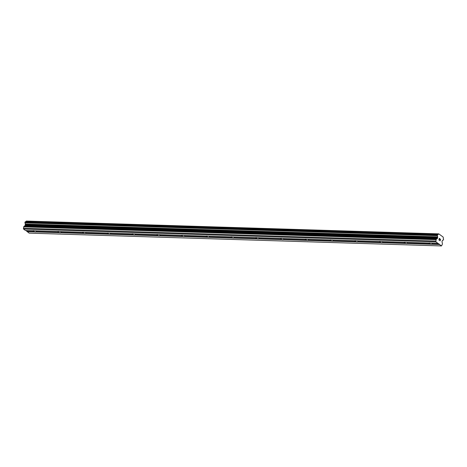 <?xml version="1.0" encoding="UTF-8"?>
<svg xmlns="http://www.w3.org/2000/svg" width="467" height="467" viewBox="0 0 467 467"><rect width="100%" height="100%" fill="white"/><g stroke="black" fill="none" stroke-linecap="round" stroke-linejoin="round"><path stroke-width="0.7" d="M431.292 243.103A1.786 0.537 15 0 1 432.244 243.873A1.786 0.537 15 0 1 432.208 243.937L432.016 244.264A1.786 0.537 15 0 1 431.409 244.34A1.786 0.537 15 0 1 430.527 244.218L430.189 243.873A1.786 0.537 15 0 1 428.794 243.027M437.497 234.679L25.165 221.866L24.938 222.876A1.022 0.601 91.8 0 1 25.206 224.037L25.3 224.516A0.508 0.298 91.8 0 1 25.288 224.901L25.154 225.409A0.508 0.298 91.8 0 1 24.984 225.684L24.062 226.314A1.022 0.601 91.8 0 0 23.724 226.863L23.525 229.058L25.51 230.5L33.011 230.733A1.786 0.537 15 0 1 33.624 230.657A1.786 0.537 15 0 1 34.5 230.78L57.756 231.504A1.786 0.537 15 0 1 58.363 231.428A1.786 0.537 15 0 1 59.245 231.55L82.501 232.274A1.786 0.537 15 0 1 83.108 232.198A1.786 0.537 15 0 1 83.984 232.321L107.241 233.039A1.786 0.537 15 0 1 107.848 232.963A1.786 0.537 15 0 1 108.729 233.086L131.986 233.809A1.786 0.537 15 0 1 132.593 233.733A1.786 0.537 15 0 1 133.469 233.856L156.725 234.58A1.786 0.537 15 0 1 157.332 234.504A1.786 0.537 15 0 1 158.214 234.621L181.47 235.345A1.786 0.537 15 0 1 182.077 235.269A1.786 0.537 15 0 1 182.959 235.391L206.21 236.115A1.786 0.537 15 0 1 206.817 236.039A1.786 0.537 15 0 1 207.698 236.162L230.955 236.88A1.786 0.537 15 0 1 231.562 236.804A1.786 0.537 15 0 1 232.443 236.927L255.7 237.65A1.786 0.537 15 0 1 256.307 237.575A1.786 0.537 15 0 1 257.183 237.697L280.439 238.421A1.786 0.537 15 0 1 281.046 238.345A1.786 0.537 15 0 1 281.928 238.468L305.184 239.186A1.786 0.537 15 0 1 305.792 239.11A1.786 0.537 15 0 1 306.667 239.232L329.924 239.956A1.786 0.537 15 0 1 330.531 239.88A1.786 0.537 15 0 1 331.412 240.003L354.669 240.727A1.786 0.537 15 0 1 355.276 240.651A1.786 0.537 15 0 1 356.152 240.774L379.408 241.492A1.786 0.537 15 0 1 380.015 241.416A1.786 0.537 15 0 1 380.897 241.538L404.153 242.262A1.786 0.537 15 0 1 404.761 242.186A1.786 0.537 15 0 1 405.642 242.309L428.893 243.033A1.786 0.537 15 0 1 429.506 242.957A1.786 0.537 15 0 1 430.381 243.073L437.888 243.307L435.904 241.865L436.102 239.67A1.022 0.601 -88.2 0 1 436.441 239.122L437.363 238.491A0.508 0.298 91.8 0 0 437.532 238.217L437.667 237.709A0.508 0.298 91.8 0 0 437.672 237.324L437.585 236.845A1.022 0.601 91.8 0 0 437.316 235.683L437.585 234.685A1.022 0.601 91.8 0 0 437.748 234.732A1.022 0.601 91.8 0 0 438.285 234.23L438.805 233.874L443.13 237.026L443.323 237.896A1.022 0.601 91.8 0 0 443.592 239.057L443.323 240.056A1.022 0.601 91.8 0 0 443.16 240.009A1.022 0.601 91.8 0 0 442.623 240.511L442.348 240.721A0.508 0.298 91.8 0 0 442.179 240.995L442.045 241.503A0.508 0.298 91.8 0 0 442.033 241.888L442.372 243.441A1.022 0.601 -88.2 0 1 442.354 244.218L441.502 245.94L437.888 243.307M406.547 242.338A1.786 0.537 15 0 1 407.498 243.103A1.786 0.537 15 0 1 407.463 243.167L407.271 243.494A1.786 0.537 15 0 1 406.664 243.57A1.786 0.537 15 0 1 405.782 243.447L405.444 243.109A1.786 0.537 15 0 1 404.048 242.256M381.808 241.567A1.786 0.537 15 0 1 382.753 242.338A1.786 0.537 15 0 1 382.724 242.402L382.526 242.729A1.786 0.537 15 0 1 381.918 242.805A1.786 0.537 15 0 1 381.043 242.682L380.704 242.338A1.786 0.537 15 0 1 379.309 241.492M357.062 240.797A1.786 0.537 15 0 1 358.014 241.567A1.786 0.537 15 0 1 357.979 241.632L357.786 241.959A1.786 0.537 15 0 1 357.179 242.034A1.786 0.537 15 0 1 356.298 241.912L355.959 241.567A1.786 0.537 15 0 1 354.564 240.721M332.323 240.032A1.786 0.537 15 0 1 333.269 240.803A1.786 0.537 15 0 1 333.24 240.867L333.041 241.188A1.786 0.537 15 0 1 332.434 241.264A1.786 0.537 15 0 1 331.558 241.141L331.214 240.803A1.786 0.537 15 0 1 329.819 239.95M307.578 239.262A1.786 0.537 15 0 1 308.529 240.032A1.786 0.537 15 0 1 308.494 240.096L308.302 240.423A1.786 0.537 15 0 1 307.695 240.499A1.786 0.537 15 0 1 306.813 240.377L306.475 240.032A1.786 0.537 15 0 1 305.079 239.186M282.839 238.491A1.786 0.537 15 0 1 283.784 239.262A1.786 0.537 15 0 1 283.749 239.326L283.557 239.653A1.786 0.537 15 0 1 282.949 239.729A1.786 0.537 15 0 1 282.074 239.606L281.729 239.267A1.786 0.537 15 0 1 280.334 238.415M258.093 237.726A1.786 0.537 15 0 1 259.045 238.497A1.786 0.537 15 0 1 259.01 238.561L258.817 238.882A1.786 0.537 15 0 1 258.21 238.958A1.786 0.537 15 0 1 257.329 238.835L256.99 238.497A1.786 0.537 15 0 1 255.595 237.65M233.348 236.956A1.786 0.537 15 0 1 234.3 237.726A1.786 0.537 15 0 1 234.265 237.791L234.072 238.117A1.786 0.537 15 0 1 233.465 238.193A1.786 0.537 15 0 1 232.584 238.071L232.245 237.726A1.786 0.537 15 0 1 230.85 236.88M208.609 236.191A1.786 0.537 15 0 1 209.555 236.956A1.786 0.537 15 0 1 209.525 237.02L209.333 237.347A1.786 0.537 15 0 1 208.72 237.423A1.786 0.537 15 0 1 207.844 237.3L207.506 236.962A1.786 0.537 15 0 1 206.11 236.109M183.864 235.421A1.786 0.537 15 0 1 184.815 236.191A1.786 0.537 15 0 1 184.78 236.255L184.588 236.576A1.786 0.537 15 0 1 183.98 236.652A1.786 0.537 15 0 1 183.099 236.535L182.76 236.191A1.786 0.537 15 0 1 181.365 235.345M159.124 234.65A1.786 0.537 15 0 1 160.07 235.421A1.786 0.537 15 0 1 160.041 235.485L159.842 235.812A1.786 0.537 15 0 1 159.235 235.888A1.786 0.537 15 0 1 158.36 235.765L158.021 235.421A1.786 0.537 15 0 1 156.626 234.574M134.379 233.885A1.786 0.537 15 0 1 135.331 234.65A1.786 0.537 15 0 1 135.296 234.714L135.103 235.041A1.786 0.537 15 0 1 134.496 235.117A1.786 0.537 15 0 1 133.615 234.994L133.276 234.656A1.786 0.537 15 0 1 131.881 233.804M109.64 233.115A1.786 0.537 15 0 1 110.586 233.885A1.786 0.537 15 0 1 110.551 233.949L110.358 234.276A1.786 0.537 15 0 1 109.751 234.352A1.786 0.537 15 0 1 108.875 234.23L108.531 233.885A1.786 0.537 15 0 1 107.136 233.039M84.895 232.344A1.786 0.537 15 0 1 85.846 233.115A1.786 0.537 15 0 1 85.811 233.179L85.619 233.506A1.786 0.537 15 0 1 85.012 233.582A1.786 0.537 15 0 1 84.13 233.459L83.791 233.115A1.786 0.537 15 0 1 82.396 232.268M60.15 231.579A1.786 0.537 15 0 1 61.101 232.35A1.786 0.537 15 0 1 61.066 232.414L60.873 232.735A1.786 0.537 15 0 1 60.266 232.811A1.786 0.537 15 0 1 59.385 232.689L59.046 232.35A1.786 0.537 15 0 1 57.651 231.498M35.41 230.809A1.786 0.537 15 0 1 36.356 231.579A1.786 0.537 15 0 1 36.327 231.644L36.134 231.971A1.786 0.537 15 0 1 35.527 232.046A1.786 0.537 15 0 1 34.646 231.924L34.307 231.579A1.786 0.537 15 0 1 32.912 230.733M25.913 230.517L29.123 233.132L441.502 245.94M25.557 221.878A1.022 0.601 91.8 0 0 25.907 221.422L438.285 234.23M26.327 221.078L438.706 233.885L26.386 221.06L25.907 221.422M439.371 238.485L439.196 239.151L439.371 238.485L439.867 238.841M439.465 239.343L438.986 239.921L439.161 239.256M438.986 239.921L439.482 240.277L438.986 239.921M439.896 238.736L439.336 238.328L439.896 238.736M439.453 240.388L438.892 239.985L439.336 238.328M440.218 239.489L440.562 239.227M440.574 239.232L440.13 240.89L440.574 239.232M440.457 239.402L440.13 240.89M23.525 229.058L435.904 241.865M36.327 231.644L59.046 232.35M36.134 231.971L59.385 232.689M61.066 232.414L83.791 233.115M60.873 232.735L84.13 233.459M85.811 233.179L108.531 233.885M85.619 233.506L108.875 234.23M110.551 233.949L133.276 234.656M110.358 234.276L133.615 234.994M135.296 234.714L158.021 235.421M135.103 235.041L158.36 235.765M160.041 235.485L182.76 236.191M159.842 235.812L183.099 236.535M184.78 236.255L207.506 236.962M184.588 236.576L207.844 237.3M209.525 237.02L232.245 237.726M209.333 237.347L232.584 238.071M234.265 237.791L256.99 238.497M234.072 238.117L257.329 238.835M259.01 238.561L281.729 239.267M258.817 238.882L282.074 239.606M283.749 239.326L306.475 240.032M283.557 239.653L306.813 240.377M308.494 240.096L331.214 240.803M308.302 240.423L331.558 241.141M333.24 240.867L355.959 241.567M333.041 241.188L356.298 241.912M357.979 241.632L380.704 242.338M357.786 241.959L381.043 242.682M382.724 242.402L405.444 243.109M382.526 242.729L405.782 243.447M407.463 243.167L430.189 243.873M407.271 243.494L430.527 244.218M432.208 243.937L439.447 244.165M432.016 244.264L439.517 244.498M27.068 231.358L34.307 231.579M23.35 228.258L435.729 241.065M25.236 224.218L437.608 237.026M25.206 224.037L437.585 236.845M27.139 231.69L34.646 231.924M23.724 226.863L436.102 239.67M24.062 226.314L436.441 239.122M24.984 225.684L437.363 238.491M25.154 225.409L437.532 238.217M25.288 224.901L437.667 237.709M25.3 224.516L437.672 237.324M24.938 222.876L437.316 235.683M24.879 222.555L437.258 235.362M25.02 222.023L437.398 234.831M25.983 221.311L438.361 234.119M442.99 240.044L443.323 240.056M25.165 221.866L437.544 234.673M26.386 221.06L438.764 233.868M442.973 240.056L443.364 240.067"/></g></svg>
